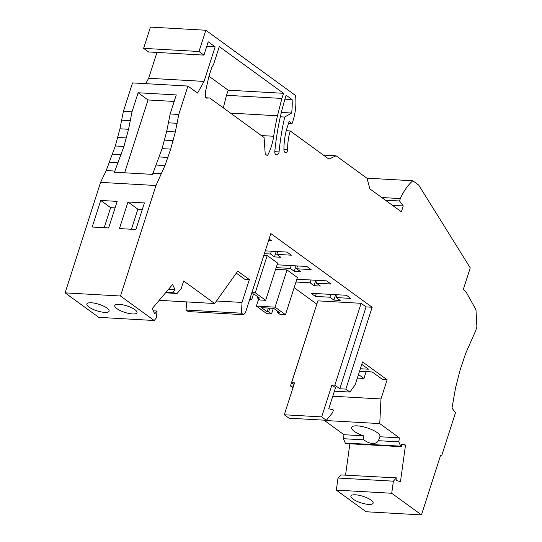 <?xml version="1.0" encoding="UTF-8"?>
<svg xmlns="http://www.w3.org/2000/svg" width="542" height="542" viewBox="0 0 542 542"><rect width="100%" height="100%" fill="white"/><g stroke="black" fill="none" stroke-linecap="round" stroke-linejoin="round"><path stroke-width="0.81" d="M288.446 123.562L292.043 123.766L292.992 120.805A40.867 25.948 -86.8 0 0 295.586 95.528L205.825 30.244L198.995 51.504L203.948 55.108L208.209 41.815L215.14 46.856L204.049 81.408L197.573 93.088L187.905 86.056L178.785 114.464L175.323 131.936L170.696 149.118L164.978 165.534L155.967 185.513L120.493 296.013L154.165 320.505L156.286 318.005L157.065 311.047L154.68 313.859L152.227 308.574L172.613 284.489L175.08 289.794L172.695 292.612L177.092 293.466L181.224 288.588L183.67 280.986L214.659 303.52L237.748 271.142L249.347 279.577L244.842 279.32L236.332 273.127M203.948 55.108L148.562 51.964L143.61 48.36L150.439 27.1L205.825 30.244M143.61 48.36L198.995 51.504M292.043 123.766L289.211 121.184L287.368 126.923A48.455 30.765 -86.8 0 0 283.927 149.883A2.92 1.856 -86.8 0 0 285.614 152.614A2.92 1.856 -86.8 0 0 287.639 149.517A42.615 27.059 -86.8 0 1 290.18 130.934L286.271 130.71M290.18 130.934L328.906 159.097L336.074 155.791L323.364 155.066M392.489 205.343L403.248 205.953L401.371 211.8L369.827 188.86L367.097 178.352L336.074 155.791M403.248 205.953L399.556 200.98L385.389 200.174M399.556 200.98L400.321 198.582L381.744 197.525M366.839 178.162L412.794 180.771A55.46 35.21 93.2 0 0 400.321 198.582M412.794 180.771L418.681 185.046L470.246 267.87L463.268 289.597L465.781 291.42L475.978 309.794L476.892 327.043L475.734 330.647L465.68 353.357L460.138 369.929L455.578 387.754L452.001 408.092L455.476 412.767L441.825 455.287L440.626 455.219M340.85 474.928L397.035 477.922L340.85 474.928L338.005 478.03L336.331 490.124L366.08 511.756L421.466 514.9L440.693 454.995L441.825 455.287M368.723 504.406A11.673 3.415 -162.2 0 0 373.14 503.166A11.673 3.415 -162.2 0 0 367.483 498.071A11.673 3.415 -162.2 0 0 355.328 494.792A11.673 3.415 -162.2 0 0 350.911 496.032A11.673 3.415 -162.2 0 0 356.568 501.126A11.673 3.415 -162.2 0 0 368.723 504.406M336.331 490.124L391.717 493.267L421.466 514.9M338.005 478.03L393.39 481.174L391.717 493.267M396.236 478.071L393.39 481.174M401.602 444.806L405.518 445.029L400.477 481.574L396.663 480.585L397.035 477.922M349.875 443.783L345.566 475.002M332.788 396.222L380.972 398.959L379.752 423.593L324.367 420.45L343.98 434.711L343.432 438.708L345.254 443.017L345.959 443.559L401.344 446.703L401.71 444.04L405.518 445.029M345.254 443.017L400.64 446.161L401.344 446.703M343.98 434.711L363.472 435.815A14.885 4.35 17.8 0 1 351.609 427.448A14.885 4.35 17.8 0 1 357.266 425.87A14.885 4.35 17.8 0 1 372.754 430.057A14.885 4.35 17.8 0 1 379.956 436.547A14.885 4.35 17.8 0 1 379.874 436.75L378.445 440.693L398.817 441.852L400.64 446.161M378.445 440.693C377.212 442.645 375.26 443.573 372.578 443.485C369.793 443.315 366.866 442.109 363.804 439.86L363.472 435.815M343.432 438.708L363.804 439.86M379.874 436.75L399.366 437.855L398.817 441.852M379.752 423.593L399.366 437.855M380.972 398.959L387.13 379.779L362.544 361.9L355.206 384.752L349.929 392.069L345.864 389.109L339.787 388.763L366.067 306.907L372.151 307.253L270.837 233.568L245.438 312.666L243.561 314.706L241.481 313.195L242.01 302.429L216.468 300.979M334.4 391.182L349.929 392.069M358.492 374.502L363.939 378.465L357.341 378.086M387.13 379.779L382.625 379.522L372.232 371.961L359.542 371.243M360.342 368.743L368.431 369.204L361.758 364.346M363.939 378.465L366.135 371.616M316.846 304.116L290.478 385.965L292.965 387.774M293.493 386.134L290.478 385.965M294.028 384.468L291.61 382.713L317.89 300.857L361.121 303.31L334.841 385.166L339.787 388.763M334.841 385.166L331.914 384.996L335.539 387.638L328.757 408.763L333.452 409.982L332.605 412.645L326.359 420.301L321.67 416.893L284.299 414.772L288.981 418.18L326.359 420.301M284.299 414.772L294.536 382.876L291.61 382.713M331.914 384.996L321.67 416.893M268.568 240.634L271.542 240.804L269.083 239.015M264.381 253.67L270.519 254.022L274.476 256.901L280.783 257.26L276.82 254.381L291.339 255.201L287.05 252.084L265.289 250.844M336.223 297.578L350.742 298.405L346.453 295.282L311.108 293.276L315.397 296.399L329.915 297.219L333.879 300.099L340.18 300.458L336.223 297.578L337.131 294.753M295.966 282.016L310.119 282.822L314.075 285.702L320.383 286.061L316.42 283.181L330.945 284.001L326.65 280.885L296.874 279.191M276.169 267.619L290.316 268.419L294.279 271.298L300.58 271.657L296.623 268.778L311.142 269.604L306.853 266.481L277.077 264.794M251.495 293.811L253.9 293.947L259.523 298.032L257.362 297.91L260.241 300.011L265.668 300.315L277.612 263.107L267.22 255.546L263.839 255.357M285.471 314.719L275.072 307.158L256.386 306.094L266.786 313.655L271.535 313.926L268.649 311.826L267.165 311.745L261.542 307.66L273.703 308.351L279.32 312.436L277.158 312.314L280.045 314.407L285.471 314.719L297.416 277.511L287.023 269.95L275.627 269.299M294.157 287.666L316.765 304.109M361.121 303.31L366.067 306.907M274.476 256.901L276.224 251.468M270.519 254.022L271.42 251.197M276.82 254.381L277.728 251.556M333.879 300.099L335.62 294.672M329.915 297.219L330.823 294.394M315.397 296.399L316.304 293.574M314.075 285.702L315.823 280.268M310.119 282.822L311.027 279.997M316.42 283.181L317.327 280.356M290.316 268.419L291.223 265.594M294.279 271.298L296.02 265.871M296.623 268.778L297.531 265.953M372.151 307.253L345.864 389.109M186.495 301.921L186.096 310.051L241.481 313.195M186.096 310.051L188.176 311.562L243.561 314.706M242.01 302.429L249.347 279.577M249.693 299.408L251.732 299.523L253.527 293.927M250.052 298.303L251.732 299.523M265.668 300.315L255.275 292.755L251.894 292.565M255.275 292.755L267.22 255.546M257.362 297.91L257.735 296.738M256.386 306.094L258.703 298.886M275.072 307.158L287.023 269.95M271.535 313.926L273.331 308.33M268.649 311.826L269.841 308.127M267.165 311.745L268.351 308.046M277.158 312.314L277.538 311.135M223.297 107.865L226.502 95.29L281.887 98.434L277.47 115.771L230.513 113.109M226.502 95.29L228.148 90.175L283.534 93.319L281.887 98.434M205.994 97.777L209.72 97.987L206.455 98.116L205.242 97.228L205.642 90.907L208.934 76.327L211.807 67.384L213.494 64.674L219.293 46.598L283.534 93.319M265.214 154.077L264.083 137.526L209.72 97.987M277.47 115.771A187.39 118.976 -86.8 0 0 273.676 136.259A43.78 27.798 -86.8 0 1 267.443 155.703L265.214 154.084M292.124 99.565A49.62 31.504 -86.8 0 1 291.65 113.027L284.74 117.045A176.008 111.754 -86.8 0 0 279.062 151.923A2.92 1.856 -86.8 0 1 277.673 154.423L277.091 154.7A2.92 1.856 -86.8 0 1 276.474 154.829A2.92 1.856 -86.8 0 1 274.801 151.631A182.722 116.015 -86.8 0 1 286.149 95.223L292.124 99.565L284.943 99.159M291.65 113.027L281.352 112.445M284.74 117.045L280.336 116.801M159.206 300.329L214.659 303.52M165.567 292.815L177.092 293.466M166.055 292.233L172.695 292.612M168.44 289.421L175.08 289.794M153.271 310.83L157.065 311.047M120.493 296.013L65.108 292.87L98.78 317.361L154.165 320.505M132.6 313.96A11.673 3.415 -162.2 0 0 137.018 312.727A11.673 3.415 -162.2 0 0 131.354 307.626A11.673 3.415 -162.2 0 0 119.199 304.347A11.673 3.415 -162.2 0 0 114.782 305.586A11.673 3.415 -162.2 0 0 120.446 310.681A11.673 3.415 -162.2 0 0 132.6 313.96M104.653 312.375A11.673 3.415 17.8 0 1 92.513 309.089A11.673 3.415 17.8 0 1 86.862 304.001A11.673 3.415 17.8 0 1 91.313 302.768A11.673 3.415 17.8 0 1 103.454 306.054A11.673 3.415 17.8 0 1 109.098 311.142A11.673 3.415 17.8 0 1 104.653 312.375M127.98 201.997L119.45 228.575L135.886 229.503L144.416 202.925L127.98 201.997L137.878 209.198L142.322 209.449M108.644 227.958L117.18 201.38L100.737 200.452L92.208 227.023L108.644 227.958M65.108 292.87L100.582 182.369L155.967 185.513M137.878 209.198L131.442 229.252M100.737 200.452L110.643 207.647L115.087 207.904M110.643 207.647L104.2 227.708M187.905 86.056L132.519 82.912L123.4 111.32L119.938 128.793L115.31 145.974L106.218 170.567L114.836 171.055L114.287 172.207L152.438 174.368L152.98 173.223L161.604 173.711M106.218 170.567L100.582 182.369M123.4 111.32L132.018 111.808L128.556 129.281L123.928 146.462L114.836 171.055M121.781 120.161L130.398 120.649M119.938 128.793L128.556 129.281M117.763 137.465L126.381 137.953M115.31 145.974L123.928 146.462M112.587 154.287L121.205 154.775M109.592 162.39L118.21 162.885M152.98 173.223L162.078 148.63L166.699 131.449L170.161 113.969L178.785 114.464M170.161 113.969L176.279 94.925L138.135 92.763L132.018 111.808M138.135 92.763L148.034 99.958L124.646 172.79M174.185 101.449L148.034 99.958M156.36 165.046L164.978 165.534M159.348 156.943L167.973 157.431M162.078 148.63L170.696 149.118M164.531 140.121L173.149 140.608M166.699 131.449L175.323 131.936M168.548 122.817L177.166 123.305M156.956 52.439L148.664 78.265L204.049 81.408M148.664 78.265L145.676 83.658M206.746 46.382L215.14 46.856M208.968 76.226L228.148 90.175M287.639 149.517L283.92 149.307M273.676 136.259L261.38 135.561M279.062 151.923L274.794 151.685M277.091 154.7L275.871 154.633M277.673 154.423L275.492 154.301"/></g></svg>

